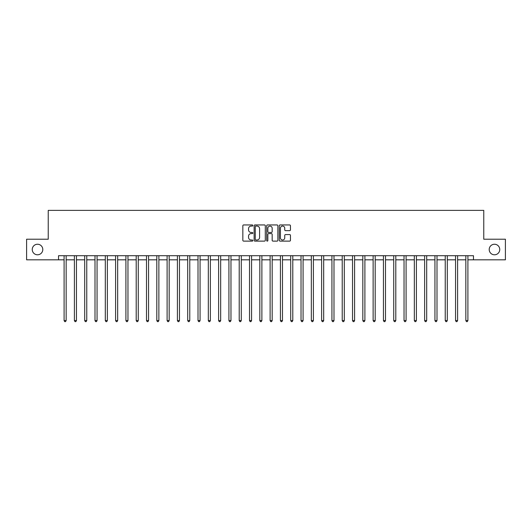 <?xml version="1.0" encoding="UTF-8"?>
<svg xmlns="http://www.w3.org/2000/svg" width="532" height="532" viewBox="0 0 532 532"><rect width="100%" height="100%" fill="white"/><g stroke="black" fill="none" stroke-linecap="round" stroke-linejoin="round"><path stroke-width="0.8" d="M252.813 225.515A0.565 0.565 0 0 0 252.248 224.95L243.656 224.95A0.811 0.811 0 0 0 242.845 225.754L242.845 240.318A0.811 0.811 0 0 0 243.656 241.122L252.248 241.122A0.565 0.565 0 0 0 252.813 240.557A0.565 0.565 0 0 0 252.248 239.992L251.137 239.992A2.587 2.587 0 0 1 248.55 237.405L248.55 236.188A2.587 2.587 0 0 1 251.137 233.601L252.248 233.601A0.565 0.565 0 0 0 252.813 233.036A0.565 0.565 0 0 0 252.248 232.471L251.137 232.471A2.587 2.587 0 0 1 248.55 229.884L248.55 228.667A2.587 2.587 0 0 1 251.137 226.08L252.248 226.08A0.565 0.565 0 0 0 252.813 225.515M489.207 249.521A5.273 5.273 0 0 0 494.481 254.795A5.273 5.273 0 0 0 499.754 249.521A5.273 5.273 0 0 0 494.481 244.241A5.273 5.273 0 0 0 489.207 249.521M32.246 249.521A5.273 5.273 0 0 0 37.519 254.795A5.273 5.273 0 0 0 42.793 249.521A5.273 5.273 0 0 0 37.519 244.241A5.273 5.273 0 0 0 32.246 249.521M289.641 230.649A0.811 0.811 0 0 0 290.452 229.844L290.452 225.754A0.811 0.811 0 0 0 289.641 224.95L280.098 224.95A0.811 0.811 0 0 0 279.287 225.754L279.287 240.318A0.811 0.811 0 0 0 280.098 241.122L289.641 241.122A0.811 0.811 0 0 0 290.452 240.318L290.452 235.383A0.811 0.811 0 0 0 289.641 234.572L285.558 234.572A0.811 0.811 0 0 0 284.746 235.383L284.746 237.831A2.161 2.161 0 0 1 282.585 239.992A2.161 2.161 0 0 1 280.417 237.831L280.417 228.241A2.161 2.161 0 0 1 282.585 226.08A2.161 2.161 0 0 1 284.746 228.241L284.746 229.844A0.811 0.811 0 0 0 285.558 230.649L289.641 230.649M58.533 259.822L26.6 259.822L26.6 239.214L48.232 239.214L48.232 210.373L483.768 210.373L483.768 239.214L505.4 239.214L505.4 259.822L473.467 259.822L473.467 255.699L58.533 255.699L58.533 259.822L64.099 259.822M265.295 225.754A0.811 0.811 0 0 0 264.484 224.95L254.941 224.95A0.811 0.811 0 0 0 254.13 225.754L254.13 240.318A0.811 0.811 0 0 0 254.941 241.122L264.484 241.122A0.811 0.811 0 0 0 265.295 240.318L265.295 225.754M267.516 224.95L277.059 224.95A0.811 0.811 0 0 1 277.87 225.754L277.87 240.318A0.811 0.811 0 0 1 277.059 241.122L272.976 241.122A0.811 0.811 0 0 1 272.171 240.318L272.171 234.413A0.811 0.811 0 0 0 271.36 233.601L268.647 233.601A0.811 0.811 0 0 0 267.842 234.413L267.842 240.557A0.565 0.565 0 0 1 267.277 241.122A0.565 0.565 0 0 1 266.705 240.557L266.705 225.754A0.811 0.811 0 0 1 267.516 224.95M66.154 259.822L74.4 259.822M76.455 259.822L84.701 259.822M86.756 259.822L95.002 259.822M97.063 259.822L105.303 259.822M107.364 259.822L115.604 259.822M117.665 259.822L125.904 259.822M127.966 259.822L136.205 259.822M138.267 259.822L146.506 259.822M148.568 259.822L156.807 259.822M158.869 259.822L167.108 259.822M169.169 259.822L177.409 259.822M179.47 259.822L187.71 259.822M189.771 259.822L198.01 259.822M200.072 259.822L208.311 259.822M210.373 259.822L218.612 259.822M220.674 259.822L228.913 259.822M230.974 259.822L239.214 259.822M241.275 259.822L249.521 259.822M251.576 259.822L259.822 259.822M261.877 259.822L270.123 259.822M272.178 259.822L280.424 259.822M282.479 259.822L290.725 259.822M292.786 259.822L301.026 259.822M303.087 259.822L311.326 259.822M313.388 259.822L321.627 259.822M323.689 259.822L331.928 259.822M333.99 259.822L342.229 259.822M344.29 259.822L352.53 259.822M354.591 259.822L362.831 259.822M364.892 259.822L373.132 259.822M375.193 259.822L383.432 259.822M385.494 259.822L393.733 259.822M395.795 259.822L404.034 259.822M406.096 259.822L414.335 259.822M416.396 259.822L424.636 259.822M426.697 259.822L434.937 259.822M436.998 259.822L445.244 259.822M447.299 259.822L455.545 259.822M457.6 259.822L465.846 259.822M467.901 259.822L473.467 259.822M255.826 226.08A0.565 0.565 0 0 0 255.26 226.645L255.26 239.427A0.565 0.565 0 0 0 255.826 239.992L257.003 239.992A2.587 2.587 0 0 0 259.589 237.405L259.589 228.667A2.587 2.587 0 0 0 257.003 226.08L255.826 226.08M272.171 228.281A2.161 2.161 0 0 0 270.003 226.12A2.161 2.161 0 0 0 267.842 228.281L267.842 231.659A0.811 0.811 0 0 0 268.647 232.471L271.36 232.471A0.811 0.811 0 0 0 272.171 231.659L272.171 228.281M66.261 255.699L66.214 255.806A0.825 0.825 90.1 0 0 66.154 256.111L66.154 320.557L64.099 320.557L64.099 256.111A0.825 0.825 90.1 0 0 64.04 255.806L63.993 255.699M66.154 320.557L65.536 321.627L64.711 321.627L64.099 320.557M76.561 255.699L76.515 255.806A0.825 0.825 0 0 0 76.455 256.111L76.455 320.557L74.4 320.557L74.4 256.111A0.825 0.825 0 0 0 74.34 255.806L74.294 255.699M76.455 320.557L75.837 321.627L75.019 321.627L74.4 320.557M86.862 255.699L86.816 255.806A0.825 0.825 0 0 0 86.756 256.111L86.756 320.557L84.701 320.557L84.701 256.111A0.825 0.825 0 0 0 84.641 255.806L84.595 255.699M86.756 320.557L86.144 321.627L85.32 321.627L84.701 320.557M97.163 255.699L97.117 255.806A0.825 0.825 0 0 0 97.063 256.111L97.063 320.557L95.002 320.557L95.002 256.111A0.825 0.825 0 0 0 94.942 255.806L94.895 255.699M97.063 320.557L96.445 321.627L95.62 321.627L95.002 320.557M107.464 255.699L107.424 255.806A0.825 0.825 0 0 0 107.364 256.111L107.364 320.557L105.303 320.557L105.303 256.111A0.825 0.825 0 0 0 105.243 255.806L105.196 255.699M107.364 320.557L106.746 321.627L105.921 321.627L105.303 320.557M117.765 255.699L117.725 255.806A0.825 0.825 0 0 0 117.665 256.111L117.665 320.557L115.604 320.557L115.604 256.111A0.825 0.825 0 0 0 115.544 255.806L115.504 255.699M117.665 320.557L117.047 321.627L116.222 321.627L115.604 320.557M128.066 255.699L128.026 255.806A0.825 0.825 0 0 0 127.966 256.111L127.966 320.557L125.904 320.557L125.904 256.111A0.825 0.825 0 0 0 125.845 255.806L125.805 255.699M127.966 320.557L127.348 321.627L126.523 321.627L125.904 320.557M138.367 255.699L138.327 255.806A0.825 0.825 0 0 0 138.267 256.111L138.267 320.557L136.205 320.557L136.205 256.111A0.825 0.825 0 0 0 136.145 255.806L136.106 255.699M138.267 320.557L137.648 321.627L136.824 321.627L136.205 320.557M148.667 255.699L148.627 255.806A0.825 0.825 0 0 0 148.568 256.111L148.568 320.557L146.506 320.557L146.506 256.111A0.825 0.825 0 0 0 146.446 255.806L146.406 255.699M148.568 320.557L147.949 321.627L147.125 321.627L146.506 320.557M158.968 255.699L158.928 255.806A0.825 0.825 0 0 0 158.869 256.111L158.869 320.557L156.807 320.557L156.807 256.111A0.825 0.825 0 0 0 156.747 255.806L156.707 255.699M158.869 320.557L158.25 321.627L157.425 321.627L156.807 320.557M169.269 255.699L169.229 255.806A0.825 0.825 0 0 0 169.169 256.111L169.169 320.557L167.108 320.557L167.108 256.111A0.825 0.825 0 0 0 167.048 255.806L167.008 255.699M169.169 320.557L168.551 321.627L167.726 321.627L167.108 320.557M179.57 255.699L179.53 255.806A0.825 0.825 0 0 0 179.47 256.111L179.47 320.557L177.409 320.557L177.409 256.111A0.825 0.825 0 0 0 177.349 255.806L177.309 255.699M179.47 320.557L178.852 321.627L178.027 321.627L177.409 320.557M189.871 255.699L189.831 255.806A0.825 0.825 0 0 0 189.771 256.111L189.771 320.557L187.71 320.557L187.71 256.111A0.825 0.825 0 0 0 187.65 255.806L187.61 255.699M189.771 320.557L189.153 321.627L188.328 321.627L187.71 320.557M200.172 255.699L200.132 255.806A0.825 0.825 0 0 0 200.072 256.111L200.072 320.557L198.01 320.557L198.01 256.111A0.825 0.825 0 0 0 197.951 255.806L197.911 255.699M200.072 320.557L199.453 321.627L198.629 321.627L198.01 320.557M210.473 255.699L210.433 255.806A0.825 0.825 0 0 0 210.373 256.111L210.373 320.557L208.311 320.557L208.311 256.111A0.825 0.825 0 0 0 208.251 255.806L208.212 255.699M210.373 320.557L209.754 321.627L208.93 321.627L208.311 320.557M220.773 255.699L220.733 255.806A0.825 0.825 0 0 0 220.674 256.111L220.674 320.557L218.612 320.557L218.612 256.111A0.825 0.825 0 0 0 218.552 255.806L218.512 255.699M220.674 320.557L220.055 321.627L219.231 321.627L218.612 320.557M231.074 255.699L231.034 255.806A0.825 0.825 0 0 0 230.974 256.111L230.974 320.557L228.913 320.557L228.913 256.111A0.825 0.825 0 0 0 228.853 255.806L228.813 255.699M230.974 320.557L230.356 321.627L229.531 321.627L228.913 320.557M241.382 255.699L241.335 255.806A0.825 0.825 0 0 0 241.275 256.111L241.275 320.557L239.214 320.557L239.214 256.111A0.825 0.825 0 0 0 239.161 255.806L239.114 255.699M241.275 320.557L240.657 321.627L239.832 321.627L239.214 320.557M251.683 255.699L251.636 255.806A0.825 0.825 0 0 0 251.576 256.111L251.576 320.557L249.521 320.557L249.521 256.111A0.825 0.825 0 0 0 249.461 255.806L249.415 255.699M251.576 320.557L250.958 321.627L250.133 321.627L249.521 320.557M261.983 255.699L261.937 255.806A0.825 0.825 0 0 0 261.877 256.111L261.877 320.557L259.822 320.557L259.822 256.111A0.825 0.825 0 0 0 259.762 255.806L259.716 255.699M261.877 320.557L261.259 321.627L260.441 321.627L259.822 320.557M272.284 255.699L272.238 255.806A0.825 0.825 0 0 0 272.178 256.111L272.178 320.557L270.123 320.557L270.123 256.111A0.825 0.825 0 0 0 270.063 255.806L270.017 255.699M272.178 320.557L271.559 321.627L270.741 321.627L270.123 320.557M282.585 255.699L282.539 255.806A0.825 0.825 0 0 0 282.479 256.111L282.479 320.557L280.424 320.557L280.424 256.111A0.825 0.825 0 0 0 280.364 255.806L280.317 255.699M282.479 320.557L281.867 321.627L281.042 321.627L280.424 320.557M292.886 255.699L292.839 255.806A0.825 0.825 0 0 0 292.786 256.111L292.786 320.557L290.725 320.557L290.725 256.111A0.825 0.825 0 0 0 290.665 255.806L290.618 255.699M292.786 320.557L292.168 321.627L291.343 321.627L290.725 320.557M303.187 255.699L303.147 255.806A0.825 0.825 0 0 0 303.087 256.111L303.087 320.557L301.026 320.557L301.026 256.111A0.825 0.825 0 0 0 300.966 255.806L300.926 255.699M303.087 320.557L302.469 321.627L301.644 321.627L301.026 320.557M313.488 255.699L313.448 255.806A0.825 0.825 0 0 0 313.388 256.111L313.388 320.557L311.326 320.557L311.326 256.111A0.825 0.825 0 0 0 311.267 255.806L311.227 255.699M313.388 320.557L312.769 321.627L311.945 321.627L311.326 320.557M323.788 255.699L323.749 255.806A0.825 0.825 0 0 0 323.689 256.111L323.689 320.557L321.627 320.557L321.627 256.111A0.825 0.825 0 0 0 321.567 255.806L321.528 255.699M323.689 320.557L323.07 321.627L322.246 321.627L321.627 320.557M334.089 255.699L334.049 255.806A0.825 0.825 0 0 0 333.99 256.111L333.99 320.557L331.928 320.557L331.928 256.111A0.825 0.825 0 0 0 331.868 255.806L331.828 255.699M333.99 320.557L333.371 321.627L332.547 321.627L331.928 320.557M344.39 255.699L344.35 255.806A0.825 0.825 0 0 0 344.29 256.111L344.29 320.557L342.229 320.557L342.229 256.111A0.825 0.825 0 0 0 342.169 255.806L342.129 255.699M344.29 320.557L343.672 321.627L342.847 321.627L342.229 320.557M354.691 255.699L354.651 255.806A0.825 0.825 0 0 0 354.591 256.111L354.591 320.557L352.53 320.557L352.53 256.111A0.825 0.825 0 0 0 352.47 255.806L352.43 255.699M354.591 320.557L353.973 321.627L353.148 321.627L352.53 320.557M364.992 255.699L364.952 255.806A0.825 0.825 0 0 0 364.892 256.111L364.892 320.557L362.831 320.557L362.831 256.111A0.825 0.825 0 0 0 362.771 255.806L362.731 255.699M364.892 320.557L364.274 321.627L363.449 321.627L362.831 320.557M375.293 255.699L375.253 255.806A0.825 0.825 0 0 0 375.193 256.111L375.193 320.557L373.132 320.557L373.132 256.111A0.825 0.825 0 0 0 373.072 255.806L373.032 255.699M375.193 320.557L374.575 321.627L373.75 321.627L373.132 320.557M385.594 255.699L385.554 255.806A0.825 0.825 0 0 0 385.494 256.111L385.494 320.557L383.432 320.557L383.432 256.111A0.825 0.825 0 0 0 383.373 255.806L383.333 255.699M385.494 320.557L384.875 321.627L384.051 321.627L383.432 320.557M395.894 255.699L395.855 255.806A0.825 0.825 0 0 0 395.795 256.111L395.795 320.557L393.733 320.557L393.733 256.111A0.825 0.825 0 0 0 393.673 255.806L393.633 255.699M395.795 320.557L395.176 321.627L394.352 321.627L393.733 320.557M406.195 255.699L406.155 255.806A0.825 0.825 0 0 0 406.096 256.111L406.096 320.557L404.034 320.557L404.034 256.111A0.825 0.825 0 0 0 403.974 255.806L403.934 255.699M406.096 320.557L405.477 321.627L404.653 321.627L404.034 320.557M416.496 255.699L416.456 255.806A0.825 0.825 0 0 0 416.396 256.111L416.396 320.557L414.335 320.557L414.335 256.111A0.825 0.825 0 0 0 414.275 255.806L414.235 255.699M416.396 320.557L415.778 321.627L414.953 321.627L414.335 320.557M426.804 255.699L426.757 255.806A0.825 0.825 0 0 0 426.697 256.111L426.697 320.557L424.636 320.557L424.636 256.111A0.825 0.825 0 0 0 424.576 255.806L424.536 255.699M426.697 320.557L426.079 321.627L425.254 321.627L424.636 320.557M437.104 255.699L437.058 255.806A0.825 0.825 0 0 0 436.998 256.111L436.998 320.557L434.937 320.557L434.937 256.111A0.825 0.825 0 0 0 434.883 255.806L434.837 255.699M436.998 320.557L436.38 321.627L435.555 321.627L434.937 320.557M447.405 255.699L447.359 255.806A0.825 0.825 0 0 0 447.299 256.111L447.299 320.557L445.244 320.557L445.244 256.111A0.825 0.825 0 0 0 445.184 255.806L445.138 255.699M447.299 320.557L446.681 321.627L445.856 321.627L445.244 320.557M457.706 255.699L457.66 255.806A0.825 0.825 0 0 0 457.6 256.111L457.6 320.557L455.545 320.557L455.545 256.111A0.825 0.825 0 0 0 455.485 255.806L455.439 255.699M457.6 320.557L456.981 321.627L456.163 321.627L455.545 320.557M468.007 255.699L467.961 255.806A0.825 0.825 0 0 0 467.901 256.111L467.901 320.557L465.846 320.557L465.846 256.111A0.825 0.825 0 0 0 465.786 255.806L465.739 255.699M467.901 320.557L467.289 321.627L466.464 321.627L465.846 320.557"/></g></svg>
